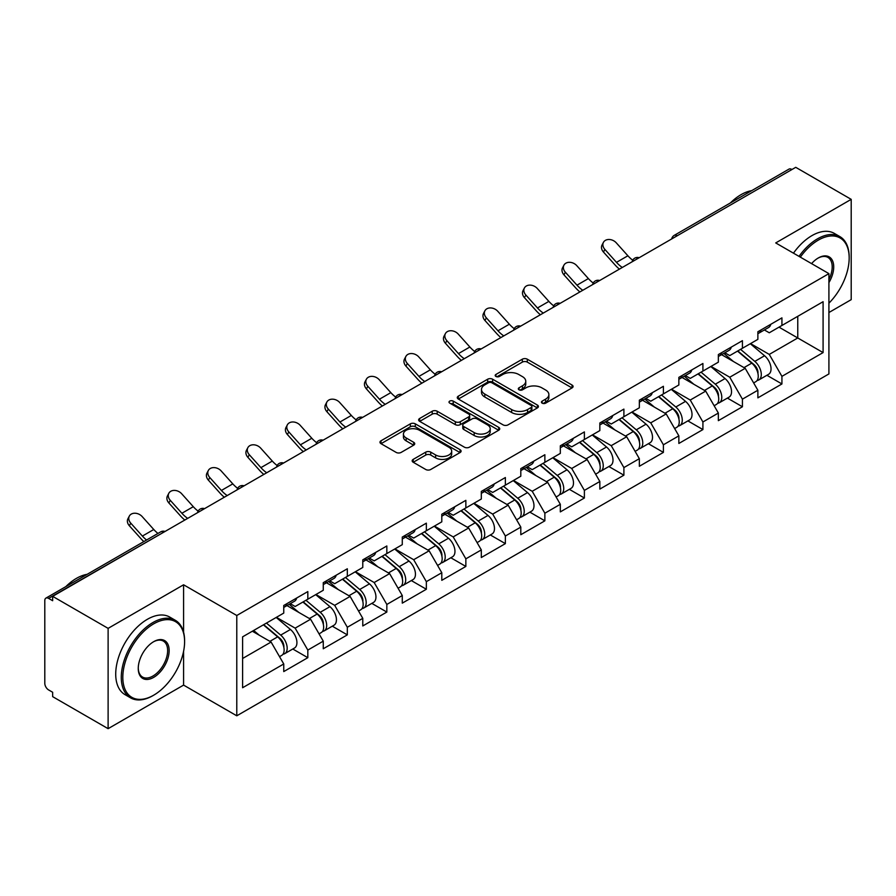 <?xml version="1.0" encoding="UTF-8"?>
<svg xmlns="http://www.w3.org/2000/svg" width="896" height="896" viewBox="0 0 896 896"><rect width="100%" height="100%" fill="white"/><g stroke="black" fill="none" stroke-linecap="round" stroke-linejoin="round"><path stroke-width="1.34" d="M542.158 403.155A2.464 1.422 0 0 0 545.642 403.155L572.051 387.901A3.517 2.027 0 0 0 573.082 386.467A3.517 2.027 0 0 0 572.051 385.034L527.307 359.195A3.517 2.027 0 0 0 522.334 359.195L495.925 374.45A2.464 1.422 0 0 0 495.197 375.446A2.464 1.422 0 0 0 495.925 376.454A2.464 1.422 0 0 0 499.397 376.454L502.824 374.483A11.245 6.496 0 0 1 518.728 374.483L522.458 376.634A11.245 6.496 0 0 1 525.75 381.226A11.245 6.496 0 0 1 522.458 385.818L519.042 387.789A2.464 1.422 0 0 0 518.325 388.797A2.464 1.422 0 0 0 519.042 389.805A2.464 1.422 0 0 0 522.525 389.805L525.941 387.834A11.245 6.496 0 0 1 541.845 387.834L545.574 389.984A11.245 6.496 0 0 1 548.878 394.576A11.245 6.496 0 0 1 545.574 399.168L542.158 401.139A2.464 1.422 0 0 0 541.442 402.147A2.464 1.422 0 0 0 542.158 403.155L542.158 401.139M413.202 459.379A3.517 2.027 0 0 0 412.171 460.813A3.517 2.027 0 0 0 413.202 462.246L425.757 469.493A3.517 2.027 0 0 0 430.73 469.493L460.062 452.558A3.517 2.027 0 0 0 461.093 451.125A3.517 2.027 0 0 0 460.062 449.691L415.307 423.853A3.517 2.027 0 0 0 410.346 423.853L381.002 440.787A3.517 2.027 0 0 0 379.971 442.232A3.517 2.027 0 0 0 381.002 443.666L396.166 452.413A3.517 2.027 0 0 0 401.139 452.413L413.694 445.166A3.517 2.027 0 0 0 414.725 443.733A3.517 2.027 0 0 0 413.694 442.299L406.179 437.954A9.408 5.432 0 0 1 403.424 434.112A9.408 5.432 0 0 1 409.226 429.106A9.408 5.432 0 0 1 419.474 430.282L448.941 447.283A9.408 5.432 0 0 1 451.685 451.125A9.408 5.432 0 0 1 445.883 456.142A9.408 5.432 0 0 1 435.635 454.966L430.73 452.133A3.517 2.027 0 0 0 425.757 452.133L413.202 459.379L413.202 462.246M183.59 584.786L108.114 628.365L52.651 596.344L795.738 167.328L851.2 199.349L775.723 242.928L828.912 273.627L236.779 615.496L183.59 584.786L183.59 632.206M503.07 424.861A3.517 2.027 0 0 0 508.043 424.861L537.376 407.926A3.517 2.027 0 0 0 538.406 406.493A3.517 2.027 0 0 0 537.376 405.048L492.632 379.221A3.517 2.027 0 0 0 487.659 379.221L458.315 396.155A3.517 2.027 0 0 0 457.285 397.589A3.517 2.027 0 0 0 458.315 399.022L503.07 424.861M450.722 403.682A2.464 1.422 0 0 1 453.219 404.029L453.219 401.106L498.714 427.37A3.517 2.027 0 0 1 499.744 428.803A3.517 2.027 0 0 1 498.714 430.237L469.381 447.182A3.517 2.027 0 0 1 464.408 447.182L419.664 421.344L419.664 418.477A3.517 2.027 0 0 0 418.634 419.91A3.517 2.027 0 0 0 419.664 421.344M419.664 418.477L432.219 411.23A3.517 2.027 0 0 1 437.192 411.23L455.336 421.702A3.517 2.027 0 0 0 460.309 421.702L468.642 416.898A3.517 2.027 0 0 0 469.672 415.464A3.517 2.027 0 0 0 468.642 414.019L449.747 403.11A2.464 1.422 0 0 1 449.019 402.114A2.464 1.422 0 0 1 450.542 400.803A2.464 1.422 0 0 1 453.219 401.106M108.114 628.365L108.114 728.672L183.59 685.104L236.779 715.803L236.779 615.496M236.779 715.803L828.912 373.934L828.912 273.627M292.79 649.006L307.821 657.686L307.821 650.082L295.154 628.141L276.416 617.322M307.821 657.686L283.752 671.574L283.752 663.97L242.603 687.736L242.603 636.843L283.752 613.088L283.752 605.483L307.821 591.584L307.821 599.189L323.266 590.274L323.266 582.669L347.323 568.781L347.323 576.386L362.779 567.459L362.779 559.854L386.837 545.966L386.837 553.571L402.282 544.656L402.282 537.051L426.35 523.163L426.35 530.757L441.795 521.842L441.795 514.237L465.853 500.349L465.853 507.954L481.309 499.027L481.309 491.422L505.366 477.534L505.366 485.139L520.811 476.224L520.811 468.619L544.869 454.731L544.869 462.325L560.325 453.41L560.325 445.805L584.382 431.917L584.382 439.522L599.838 430.595L599.838 422.99L623.896 409.102L623.896 416.707L639.341 407.792L639.341 400.187L663.398 386.299L663.398 393.893L678.854 384.978L678.854 377.373L702.912 363.485L702.912 371.09L718.357 362.163L718.357 354.558L742.426 340.67L742.426 348.275L757.87 339.36L757.87 331.755L781.928 317.867L781.928 325.461L823.088 301.706L823.088 352.587L781.928 376.354L769.272 354.413L750.523 343.594M766.909 375.278L781.928 383.958L781.928 376.354M781.928 383.958L757.87 397.846L757.87 390.242L742.426 399.157L729.758 377.227L711.021 366.408M727.395 398.093L742.426 406.762L742.426 399.157M742.426 406.762L718.357 420.661L718.357 413.056L702.912 421.971L690.245 400.042L671.507 389.222M687.882 420.896L702.912 429.576L702.912 421.971M702.912 429.576L678.854 443.464L678.854 435.859L663.398 444.786L650.742 422.845L631.994 412.026M648.379 443.71L663.398 452.39L663.398 444.786M663.398 452.39L639.341 466.278L639.341 458.674L623.896 467.589L611.229 445.659L592.491 434.84M608.866 466.525L623.896 475.194L623.896 467.589M623.896 475.194L599.838 489.093L599.838 481.488L584.382 490.403L571.715 468.474L552.978 457.654M569.352 489.328L584.382 498.008L584.382 490.403M584.382 498.008L560.325 511.896L560.325 504.291L544.869 513.218L532.213 491.277L513.464 480.458M529.85 512.142L544.869 520.822L544.869 513.218M544.869 520.822L520.811 534.71L520.811 527.106L505.366 536.021L492.699 514.091L473.962 503.272M490.336 534.957L505.366 543.626L505.366 536.021M505.366 543.626L481.309 557.525L481.309 549.92L465.853 558.835L453.197 536.906L434.448 526.086M450.834 557.76L465.853 566.44L465.853 558.835M465.853 566.44L441.795 580.328L441.795 572.723L426.35 581.65L413.683 559.709L394.946 548.89M411.32 580.574L426.35 589.254L426.35 581.65M426.35 589.254L402.282 603.142L402.282 595.538L386.837 604.453L374.17 582.523L355.432 571.704M371.806 603.389L386.837 612.058L386.837 604.453M386.837 612.058L362.779 625.957L362.779 618.352L347.323 627.267L334.667 605.338L315.918 594.518M332.304 626.192L347.323 634.872L347.323 627.267M347.323 634.872L323.266 648.76L323.266 641.155L307.821 650.082M290.259 603.68L295.154 606.502L307.821 599.189M295.154 628.141L310.598 619.226L286.966 605.584M323.266 641.155L310.598 619.226M329.773 580.866L334.667 583.699L347.323 576.386M334.667 605.338L350.112 596.411L326.48 582.77M362.779 618.352L350.112 596.411M369.275 558.051L374.17 560.885L386.837 553.571M374.17 582.523L389.626 573.608L365.982 559.955M402.282 595.538L389.626 573.608M408.789 535.248L413.683 538.07L426.35 530.757M413.683 559.709L429.128 550.794L405.496 537.152M441.795 572.723L429.128 550.794M448.291 512.434L453.197 515.267L465.853 507.954M453.197 536.906L468.642 527.979L444.998 514.338M481.309 549.92L468.642 527.979M487.805 489.619L492.699 492.453L505.366 485.139M492.699 514.091L508.155 505.176L484.512 491.523M520.811 527.106L508.155 505.176M527.318 466.816L532.213 469.638L544.869 462.325M532.213 491.277L547.658 482.362L524.026 468.72M560.325 504.291L547.658 482.362M566.821 444.002L571.715 446.835L584.382 439.522M571.715 468.474L587.171 459.547L563.528 445.906M599.838 481.488L587.171 459.547M606.334 421.187L611.229 424.021L623.896 416.707M611.229 445.659L626.685 436.744L603.042 423.091M639.341 458.674L626.685 436.744M645.848 398.384L650.742 401.206L663.398 393.893M650.742 422.845L666.187 413.93L642.555 400.288M678.854 435.859L666.187 413.93M685.35 375.57L690.245 378.403L702.912 371.09M690.245 400.042L705.701 391.115L682.058 377.474M718.357 413.056L705.701 391.115M724.864 352.766L729.758 355.589L742.426 348.275M729.758 377.227L745.203 368.312L721.571 354.659M757.87 390.242L745.203 368.312M791.941 169.523L677.208 235.76M675.584 236.69A5.376 3.102 120 0 1 676.95 235.614A5.376 3.102 60 0 0 674.262 235.346L788.995 169.109A5.376 3.102 60 0 1 791.683 169.378M764.378 329.952L769.272 332.774L781.928 325.461M769.272 354.413L797.765 337.971L797.765 316.322L823.088 301.706M779.016 327.152L823.088 352.587M828.912 312.525L851.2 299.656L851.2 199.349M108.114 728.672L52.651 696.651L52.651 692.261L48.597 689.92A5.376 3.102 -120 0 1 44.8 683.346L44.8 600.578A5.376 3.102 -120 0 1 45.909 598.125A5.376 3.102 -120 0 1 48.597 598.394L52.651 600.723L52.651 596.344M242.603 658.482L271.096 642.04L252.347 631.221M283.752 663.97L271.096 642.04M183.59 685.104L183.59 651.314M543.144 403.502L545.574 402.091A11.245 6.496 0 0 0 548.878 397.499L548.878 394.576M525.75 381.226L525.75 384.149A11.245 6.496 0 0 1 522.458 388.741L520.027 390.152M572.006 387.934L527.307 362.118A3.517 2.027 0 0 0 522.334 362.118L496.899 376.802M537.331 407.949L492.632 382.144A3.517 2.027 0 0 0 487.659 382.144L458.371 399.056M531.16 407.49A2.464 1.422 0 0 0 531.877 406.493A2.464 1.422 0 0 0 531.16 405.485L491.882 382.805A2.464 1.422 0 0 0 488.398 382.805L484.792 384.888A11.245 6.496 0 0 0 481.499 389.48A11.245 6.496 0 0 0 484.792 394.072L511.65 409.573A11.245 6.496 0 0 0 527.554 409.573L531.16 407.49L531.16 410.413A2.464 1.422 0 0 0 531.877 409.416L531.877 406.493M481.499 389.48L481.499 392.403A11.245 6.496 0 0 0 484.792 396.995L484.792 394.072M531.16 410.413L527.554 412.496A11.245 6.496 0 0 1 511.65 412.496L484.792 396.995M419.709 421.366L432.219 414.154L432.219 411.23M469.672 415.464L469.672 418.387A3.517 2.027 0 0 1 468.642 419.821L460.309 424.626A3.517 2.027 0 0 1 455.336 424.626L437.192 414.154A3.517 2.027 0 0 0 432.219 414.154M453.219 404.029L498.669 430.27M474.163 432.578A9.408 5.432 0 0 0 484.422 433.754A9.408 5.432 0 0 0 490.224 428.736A9.408 5.432 0 0 0 487.469 424.894L477.086 418.902A3.517 2.027 0 0 0 472.114 418.902L463.792 423.707A3.517 2.027 0 0 0 462.762 425.152A3.517 2.027 0 0 0 463.792 426.586L474.163 432.578L474.163 435.501A9.408 5.432 0 0 0 484.422 436.677A9.408 5.432 0 0 0 490.224 431.659L490.224 428.736M462.762 425.152L462.762 428.075A3.517 2.027 0 0 0 463.792 429.509L463.792 426.586M474.163 435.501L463.792 429.509M451.685 451.125L451.685 454.048A9.408 5.432 0 0 1 445.883 459.066A9.408 5.432 0 0 1 435.635 457.89L430.73 455.056A3.517 2.027 0 0 0 425.757 455.056L413.246 462.28M403.424 434.112L403.424 437.046A9.408 5.432 0 0 0 406.179 440.877L406.179 437.954M413.65 445.2L406.179 440.877M460.018 452.592L415.307 426.776A3.517 2.027 0 0 0 410.346 426.776L381.058 443.688M754.858 365.4L753.088 364.381M757.12 380.464A11.816 6.821 -120 0 0 758.845 379.938A11.816 6.821 -120 0 0 760.962 371.672A11.816 6.821 -120 0 0 754.813 361.379L740.555 349.35M758.845 379.938L768.589 374.304A11.816 6.821 -120 0 0 770.717 366.05A11.816 6.821 -120 0 0 764.557 355.746L750.31 343.728M737.811 350.941L754.074 364.661A7.168 4.133 60 0 1 757.938 373.486M753.648 382.928L755.798 381.685A11.816 6.821 -120 0 0 757.926 373.43A11.816 6.821 -120 0 0 751.766 363.138L737.52 351.109M733.41 361.491L723.789 353.382M619.405 269.136A28.65 16.542 60 0 1 615.115 265.003L603.478 252.056A8.064 6.182 -152.4 0 1 602.045 245.022L603.422 242.379A8.064 6.182 27.6 0 0 604.867 249.402L616.493 262.349A24.002 13.854 -120 0 0 622.294 267.456M632.744 260.21A24.002 13.854 -120 0 1 627.894 255.774L616.269 242.827A8.064 6.182 27.6 0 0 603.422 242.379M761.04 329.918A11.816 6.821 60 0 1 758.845 333.144A11.816 6.821 60 0 1 757.87 333.547M770.795 324.296A11.816 6.821 60 0 1 768.589 327.51L758.845 333.144M828.912 303.184A43.702 25.234 120 0 0 849.173 257.981A43.702 25.234 120 0 0 818.272 240.15A43.702 25.234 120 0 0 800.341 257.13M799.03 256.379A44.766 25.85 -60 0 1 817.51 238.829A44.766 25.85 -60 0 1 839.899 236.611A44.766 25.85 -60 0 1 849.173 257.107A44.766 25.85 -60 0 1 849.173 257.555M811.574 263.614A21.851 12.611 -60 0 1 818.272 257.981L818.272 257.981A21.851 12.611 -60 0 1 832.619 260.926A21.851 12.611 -60 0 1 828.912 282.621M828.912 279.507A20.776 11.995 120 0 0 827.904 257.398A20.776 11.995 120 0 0 817.891 258.216M730.374 202.955A44.766 25.85 -60 0 1 741.026 194.667A44.766 25.85 -60 0 1 751.677 190.646M793.464 253.165A44.766 25.85 -60 0 1 811.944 235.614A44.766 25.85 -60 0 1 834.333 233.397L839.899 236.611M152.947 695.632L153.709 695.184A43.702 25.234 120 0 0 184.598 641.67A43.702 25.234 120 0 0 153.709 623.829A43.702 25.234 120 0 0 122.808 677.354A43.702 25.234 120 0 0 153.709 695.184L152.947 695.632A44.766 25.85 -60 0 1 130.558 697.85A44.766 25.85 -60 0 1 123.693 661.965A44.766 25.85 -60 0 1 152.947 622.518A44.766 25.85 -60 0 1 175.325 620.301A44.766 25.85 -60 0 1 184.598 640.797A44.766 25.85 -60 0 1 184.598 641.234M153.709 641.67L153.709 641.67A21.851 12.611 -60 0 1 169.154 650.586A21.851 12.611 -60 0 1 153.709 677.354A21.851 12.611 -60 0 1 138.253 668.427A21.851 12.611 -60 0 1 153.709 641.67L153.709 641.67M138.264 667.979A20.776 11.995 120 0 0 142.554 677.062A20.776 11.995 120 0 0 152.947 676.032A20.776 11.995 120 0 0 166.522 657.731A20.776 11.995 120 0 0 163.33 641.077A20.776 11.995 120 0 0 153.317 641.894M65.811 586.634A44.766 25.85 -60 0 1 76.462 578.357A44.766 25.85 -60 0 1 87.114 574.336M130.558 697.85L124.992 694.624A44.766 25.85 -60 0 1 118.126 658.75A44.766 25.85 -60 0 1 147.37 619.304A44.766 25.85 -60 0 1 169.758 617.086L175.325 620.301M715.344 388.214L713.574 387.184M717.618 403.278A11.816 6.821 -120 0 0 719.331 402.741A11.816 6.821 -120 0 0 721.459 394.486A11.816 6.821 -120 0 0 715.299 384.194L701.053 372.165M719.331 402.741L729.086 397.118A11.816 6.821 -120 0 0 731.203 388.853A11.816 6.821 -120 0 0 725.054 378.56L710.797 366.531M698.298 373.744L714.56 387.464A7.168 4.133 60 0 1 718.424 396.29M714.146 405.742L716.296 404.499A11.816 6.821 -120 0 0 718.413 396.245A11.816 6.821 -120 0 0 712.264 385.941L698.006 373.923M693.896 384.306L684.275 376.197M675.842 411.018L674.061 409.998M678.104 426.093A11.816 6.821 -120 0 0 679.829 425.555A11.816 6.821 -120 0 0 681.946 417.301A11.816 6.821 -120 0 0 675.797 406.997L661.539 394.979M679.829 425.555L689.573 419.922A11.816 6.821 -120 0 0 691.701 411.667A11.816 6.821 -120 0 0 685.541 401.374L671.283 389.346M658.795 396.558L675.058 410.278A7.168 4.133 60 0 1 678.922 419.104M674.632 428.557L676.782 427.314A11.816 6.821 -120 0 0 678.91 419.048A11.816 6.821 -120 0 0 672.75 408.755L658.504 396.726M654.394 407.12L644.773 399M636.328 433.832L634.558 432.813M638.59 448.896A11.816 6.821 -120 0 0 640.315 448.37A11.816 6.821 -120 0 0 642.443 440.104A11.816 6.821 -120 0 0 636.283 429.811L622.026 417.782M640.315 448.37L650.059 442.736A11.816 6.821 -120 0 0 652.187 434.482A11.816 6.821 -120 0 0 646.038 424.178L631.781 412.16M619.282 419.373L635.544 433.093A7.168 4.133 60 0 1 639.408 441.918M635.118 451.36L637.28 450.117A11.816 6.821 -120 0 0 639.397 441.862A11.816 6.821 -120 0 0 633.248 431.57L618.99 419.541M614.88 429.923L605.259 421.814M596.814 456.646L595.045 455.616M599.088 471.71A11.816 6.821 -120 0 0 600.802 471.173A11.816 6.821 -120 0 0 602.93 462.918A11.816 6.821 -120 0 0 596.77 452.626L582.523 440.597M600.802 471.173L610.557 465.55A11.816 6.821 -120 0 0 612.674 457.285A11.816 6.821 -120 0 0 606.525 446.992L592.267 434.963M579.768 442.176L596.03 455.896A7.168 4.133 60 0 1 599.906 464.722M595.616 474.174L597.766 472.931A11.816 6.821 -120 0 0 599.894 464.677A11.816 6.821 -120 0 0 593.734 454.373L579.477 442.355M575.366 452.738L565.746 444.629M557.312 479.45L555.542 478.43M559.574 494.525A11.816 6.821 -120 0 0 561.299 493.987A11.816 6.821 -120 0 0 563.416 485.733A11.816 6.821 -120 0 0 557.267 475.429L543.01 463.411M561.299 493.987L571.043 488.354A11.816 6.821 -120 0 0 573.171 480.099A11.816 6.821 -120 0 0 567.011 469.806L552.765 457.778M540.266 464.99L556.528 478.71A7.168 4.133 60 0 1 560.392 487.536M556.102 496.989L558.253 495.746A11.816 6.821 -120 0 0 560.381 487.48A11.816 6.821 -120 0 0 554.221 477.187L539.974 465.158M535.864 475.552L526.243 467.432M579.891 291.939A28.65 16.542 60 0 1 575.602 287.806L563.976 274.859A8.064 6.182 -152.4 0 1 562.531 267.837L563.92 265.194A8.064 6.182 27.6 0 0 565.354 272.216L576.99 285.163A24.002 13.854 -120 0 0 582.792 290.27M593.23 283.024A24.002 13.854 -120 0 1 588.381 278.578L576.755 265.63A8.064 6.182 27.6 0 0 563.92 265.194M721.538 352.733A11.816 6.821 60 0 1 719.331 355.958A11.816 6.821 60 0 1 718.357 356.35M731.282 347.099A11.816 6.821 60 0 1 729.086 350.325L719.331 355.958M540.389 314.754A28.65 16.542 60 0 1 536.088 310.621L524.462 297.674A8.064 6.182 -152.4 0 1 523.018 290.651L524.406 287.997A8.064 6.182 27.6 0 0 525.851 295.03L537.477 307.966A24.002 13.854 -120 0 0 543.278 313.074M553.728 305.827A24.002 13.854 -120 0 1 548.878 301.392L537.242 288.445A8.064 6.182 27.6 0 0 524.406 287.997M682.024 375.547A11.816 6.821 60 0 1 679.829 378.762A11.816 6.821 60 0 1 678.854 379.165M691.779 369.914A11.816 6.821 60 0 1 689.573 373.139L679.829 378.762M500.875 337.568A28.65 16.542 60 0 1 496.586 333.435L484.949 320.488A8.064 6.182 -152.4 0 1 483.515 313.454L484.893 310.811A8.064 6.182 27.6 0 0 486.338 317.834L497.974 330.781A24.002 13.854 -120 0 0 503.776 335.888M514.214 328.642A24.002 13.854 -120 0 1 509.365 324.206L497.739 311.259A8.064 6.182 27.6 0 0 484.893 310.811M642.51 398.35A11.816 6.821 60 0 1 640.315 401.576A11.816 6.821 60 0 1 639.341 401.979M652.266 392.728A11.816 6.821 60 0 1 650.059 395.942L640.315 401.576M461.362 360.371A28.65 16.542 60 0 1 457.072 356.238L445.446 343.291A8.064 6.182 -152.4 0 1 444.002 336.269L445.39 333.626A8.064 6.182 27.6 0 0 446.835 340.648L458.461 353.595A24.002 13.854 -120 0 0 464.262 358.702M474.701 351.456A24.002 13.854 -120 0 1 469.862 347.01L458.226 334.062A8.064 6.182 27.6 0 0 445.39 333.626M603.008 421.165A11.816 6.821 60 0 1 600.802 424.39A11.816 6.821 60 0 1 599.838 424.782M612.752 415.531A11.816 6.821 60 0 1 610.557 418.757L600.802 424.39M421.859 383.186A28.65 16.542 60 0 1 417.57 379.053L405.933 366.106A8.064 6.182 -152.4 0 1 404.488 359.083L405.877 356.429A8.064 6.182 27.6 0 0 407.322 363.462L418.947 376.398A24.002 13.854 -120 0 0 424.749 381.506M435.198 374.259A24.002 13.854 -120 0 1 430.349 369.824L418.723 356.877A8.064 6.182 27.6 0 0 405.877 356.429M563.494 443.979A11.816 6.821 60 0 1 561.299 447.194A11.816 6.821 60 0 1 560.325 447.597M573.25 438.346A11.816 6.821 60 0 1 571.043 441.571L561.299 447.194M517.798 502.264L516.029 501.245M520.072 517.328A11.816 6.821 -120 0 0 521.786 516.802A11.816 6.821 -120 0 0 523.914 508.536A11.816 6.821 -120 0 0 517.754 498.243L503.496 486.214M521.786 516.802L531.541 511.168A11.816 6.821 -120 0 0 533.658 502.914A11.816 6.821 -120 0 0 527.509 492.61L513.251 480.592M500.752 487.805L517.014 501.525A7.168 4.133 60 0 1 520.878 510.35M516.589 519.792L518.75 518.549A11.816 6.821 -120 0 0 520.867 510.294A11.816 6.821 -120 0 0 514.718 500.002L500.461 487.973M496.35 498.355L486.73 490.246M382.346 406A28.65 16.542 60 0 1 378.056 401.867L366.43 388.92A8.064 6.182 -152.4 0 1 364.986 381.886L366.374 379.243A8.064 6.182 27.6 0 0 367.808 386.266L379.445 399.213A24.002 13.854 -120 0 0 385.246 404.32M395.685 397.074A24.002 13.854 -120 0 1 390.835 392.638L379.21 379.691A8.064 6.182 27.6 0 0 366.374 379.243M523.981 466.782A11.816 6.821 60 0 1 521.786 470.008A11.816 6.821 60 0 1 520.811 470.411M533.736 461.16A11.816 6.821 60 0 1 531.541 464.374L521.786 470.008M478.296 525.078L476.515 524.048M480.558 540.142A11.816 6.821 -120 0 0 482.272 539.605A11.816 6.821 -120 0 0 484.4 531.35A11.816 6.821 -120 0 0 478.24 521.058L463.994 509.029M482.272 539.605L492.027 533.982A11.816 6.821 -120 0 0 494.155 525.717A11.816 6.821 -120 0 0 487.995 515.424L473.738 503.395M461.25 510.608L477.501 524.328A7.168 4.133 60 0 1 481.376 533.154M477.086 542.606L479.237 541.363A11.816 6.821 -120 0 0 481.365 533.109A11.816 6.821 -120 0 0 475.205 522.805L460.947 510.787M456.837 521.17L447.227 513.061M342.832 428.803A28.65 16.542 60 0 1 338.542 424.67L326.917 411.723A8.064 6.182 -152.4 0 1 325.472 404.701L326.861 402.058A8.064 6.182 27.6 0 0 328.306 409.08L339.931 422.027A24.002 13.854 -120 0 0 345.733 427.134M356.171 419.888A24.002 13.854 -120 0 1 351.333 415.442L339.696 402.494A8.064 6.182 27.6 0 0 326.861 402.058M484.478 489.597A11.816 6.821 60 0 1 482.272 492.822A11.816 6.821 60 0 1 481.309 493.214M494.222 483.963A11.816 6.821 60 0 1 492.027 487.189L482.272 492.822M438.782 547.882L437.013 546.862M441.045 562.957A11.816 6.821 -120 0 0 442.77 562.419A11.816 6.821 -120 0 0 444.886 554.165A11.816 6.821 -120 0 0 438.738 543.861L424.48 531.843M442.77 562.419L452.514 556.786A11.816 6.821 -120 0 0 454.642 548.531A11.816 6.821 -120 0 0 448.482 538.238L434.235 526.21M421.736 533.422L437.998 547.142A7.168 4.133 60 0 1 441.862 555.968M437.573 565.421L439.723 564.178A11.816 6.821 -120 0 0 441.851 555.912A11.816 6.821 -120 0 0 435.691 545.619L421.445 533.59M417.334 543.984L407.714 535.864M303.33 451.618A28.65 16.542 60 0 1 299.04 447.485L287.403 434.538A8.064 6.182 -152.4 0 1 285.97 427.515L287.347 424.861A8.064 6.182 27.6 0 0 288.792 431.894L300.418 444.83A24.002 13.854 -120 0 0 306.219 449.938M316.669 442.691A24.002 13.854 -120 0 1 311.819 438.256L300.194 425.309A8.064 6.182 27.6 0 0 287.347 424.861M444.965 512.411A11.816 6.821 60 0 1 442.77 515.626A11.816 6.821 60 0 1 441.795 516.029M454.72 506.778A11.816 6.821 60 0 1 452.514 510.003L442.77 515.626M399.269 570.696L397.499 569.677M401.542 585.76A11.816 6.821 -120 0 0 403.256 585.234A11.816 6.821 -120 0 0 405.384 576.968A11.816 6.821 -120 0 0 399.224 566.675L384.966 554.646M403.256 585.234L413.011 579.6A11.816 6.821 -120 0 0 415.128 571.346A11.816 6.821 -120 0 0 408.979 561.042L394.722 549.024M382.222 556.237L398.485 569.957A7.168 4.133 60 0 1 402.349 578.782M398.059 588.224L400.221 586.981A11.816 6.821 -120 0 0 402.338 578.726A11.816 6.821 -120 0 0 396.189 568.434L381.931 556.405M377.821 566.787L368.2 558.678M263.816 474.421A28.65 16.542 60 0 1 259.526 470.299L247.901 457.352A8.064 6.182 -152.4 0 1 246.456 450.318L247.845 447.675A8.064 6.182 27.6 0 0 249.278 454.698L260.915 467.645A24.002 13.854 -120 0 0 266.717 472.752M277.155 465.506A24.002 13.854 -120 0 1 272.306 461.07L260.68 448.123A8.064 6.182 27.6 0 0 247.845 447.675M405.451 535.214A11.816 6.821 60 0 1 403.256 538.44A11.816 6.821 60 0 1 402.282 538.843M415.206 529.592A11.816 6.821 60 0 1 413.011 532.806L403.256 538.44M359.766 593.51L357.986 592.48M362.029 608.574A11.816 6.821 -120 0 0 363.742 608.037A11.816 6.821 -120 0 0 365.87 599.782A11.816 6.821 -120 0 0 359.71 589.49L345.464 577.461M363.742 608.037L373.498 602.414A11.816 6.821 -120 0 0 375.626 594.149A11.816 6.821 -120 0 0 369.466 583.856L355.208 571.827M342.72 579.04L358.971 592.76A7.168 4.133 60 0 1 362.846 601.586M358.557 611.038L360.707 609.795A11.816 6.821 -120 0 0 362.835 601.541A11.816 6.821 -120 0 0 356.675 591.237L342.418 579.219M338.307 589.602L328.698 581.493M224.302 497.235A28.65 16.542 60 0 1 220.013 493.102L208.387 480.155A8.064 6.182 -152.4 0 1 206.942 473.133L208.331 470.49A8.064 6.182 27.6 0 0 209.776 477.512L221.402 490.459A24.002 13.854 -120 0 0 227.203 495.566M237.642 488.309A24.002 13.854 -120 0 1 232.803 483.874L221.166 470.926A8.064 6.182 27.6 0 0 208.331 470.49M365.949 558.029A11.816 6.821 60 0 1 363.742 561.254A11.816 6.821 60 0 1 362.779 561.646M375.693 552.395A11.816 6.821 60 0 1 373.498 555.621L363.742 561.254M320.253 616.314L318.483 615.294M322.515 631.389A11.816 6.821 -120 0 0 324.24 630.851A11.816 6.821 -120 0 0 326.357 622.597A11.816 6.821 -120 0 0 320.208 612.293L305.95 600.275M324.24 630.851L333.984 625.218A11.816 6.821 -120 0 0 336.112 616.963A11.816 6.821 -120 0 0 329.952 606.67L315.706 594.642M303.206 601.854L319.469 615.574A7.168 4.133 60 0 1 323.333 624.4M319.043 633.853L321.194 632.61A11.816 6.821 -120 0 0 323.322 624.344A11.816 6.821 -120 0 0 317.162 614.051L302.915 602.022M298.805 612.416L289.184 604.296M184.8 520.05A28.65 16.542 60 0 1 180.51 515.917L168.874 502.97A8.064 6.182 -152.4 0 1 167.44 495.947L168.818 493.293A8.064 6.182 27.6 0 0 170.262 500.326L181.888 513.262A24.002 13.854 -120 0 0 187.69 518.37M198.139 511.123A24.002 13.854 -120 0 1 193.29 506.688L181.664 493.741A8.064 6.182 27.6 0 0 168.818 493.293M326.435 580.843A11.816 6.821 60 0 1 324.24 584.058A11.816 6.821 60 0 1 323.266 584.461M336.19 575.21A11.816 6.821 60 0 1 333.984 578.435L324.24 584.058M280.739 639.128L278.97 638.109M283.013 654.192A11.816 6.821 -120 0 0 284.726 653.666A11.816 6.821 -120 0 0 286.854 645.4A11.816 6.821 -120 0 0 280.694 635.107L266.437 623.078M284.726 653.666L294.482 648.032A11.816 6.821 -120 0 0 296.598 639.778A11.816 6.821 -120 0 0 290.45 629.474L276.192 617.456M263.693 624.669L279.955 638.389A7.168 4.133 60 0 1 283.819 647.214M279.541 656.656L281.691 655.413A11.816 6.821 -120 0 0 283.808 647.158A11.816 6.821 -120 0 0 277.659 636.866L263.402 624.837M259.291 635.219L253.658 630.47M143.83 541.587A28.65 16.542 60 0 1 140.997 538.72L129.371 525.784A8.064 6.182 -152.4 0 1 127.926 518.75L129.315 516.107A8.064 6.182 27.6 0 0 130.749 523.13L142.386 536.077A24.002 13.854 -120 0 0 146.563 540.008M157.965 533.434A24.002 13.854 -120 0 1 153.776 529.502L142.15 516.555A8.064 6.182 27.6 0 0 129.315 516.107M286.933 603.646A11.816 6.821 60 0 1 284.726 606.872A11.816 6.821 60 0 1 283.752 607.275M296.677 598.024A11.816 6.821 60 0 1 294.482 601.238L284.726 606.872M163.587 532.291L48.597 598.394M164.696 531.653A5.376 3.102 -60 0 0 163.33 532.146A5.376 3.102 -120 0 0 160.642 531.888L45.909 598.125M636.082 259.504A5.376 3.102 120 0 1 637.448 258.418A5.376 3.102 -60 0 1 638.803 257.925M596.568 282.318A5.376 3.102 120 0 1 597.934 281.232A5.376 3.102 -60 0 1 599.301 280.739M557.066 305.122A5.376 3.102 120 0 1 558.421 304.046A5.376 3.102 -60 0 1 559.787 303.554M517.552 327.936A5.376 3.102 120 0 1 518.918 326.85A5.376 3.102 -60 0 1 520.274 326.357M478.038 350.739A5.376 3.102 120 0 1 479.405 349.664A5.376 3.102 -60 0 1 480.771 349.171M438.536 373.554A5.376 3.102 120 0 1 439.891 372.478A5.376 3.102 -60 0 1 441.258 371.986M399.022 396.368A5.376 3.102 120 0 1 400.389 395.282A5.376 3.102 -60 0 1 401.755 394.789M359.509 419.171A5.376 3.102 120 0 1 360.875 418.096A5.376 3.102 -60 0 1 362.242 417.603M320.006 441.986A5.376 3.102 120 0 1 321.362 440.91A5.376 3.102 -60 0 1 322.728 440.418M280.493 464.8A5.376 3.102 120 0 1 281.859 463.714A5.376 3.102 -60 0 1 283.226 463.221M240.979 487.603A5.376 3.102 120 0 1 242.346 486.528A5.376 3.102 -60 0 1 243.712 486.035M201.477 510.418A5.376 3.102 120 0 1 202.843 509.342A5.376 3.102 -60 0 1 204.198 508.85M545.574 402.091L545.574 399.168M519.042 389.805L519.042 387.789M522.458 388.741L522.458 385.818M495.925 376.454L495.925 374.45M522.334 362.118L522.334 359.195M527.307 362.118L527.307 359.195M572.051 387.901L572.051 385.034M458.315 399.022L458.315 396.155M487.659 382.144L487.659 379.221M492.632 382.144L492.632 379.221M537.376 407.926L537.376 405.048M511.65 412.496L511.65 409.573M527.554 412.496L527.554 409.573M437.192 414.154L437.192 411.23M455.336 424.626L455.336 421.702M460.309 424.626L460.309 421.702M468.642 419.821L468.642 416.898M498.714 430.237L498.714 427.37M425.757 455.056L425.757 452.133M430.73 455.056L430.73 452.133M435.635 457.89L435.635 454.966M413.694 445.166L413.694 442.299M381.002 443.666L381.002 440.787M410.346 426.776L410.346 423.853M415.307 426.776L415.307 423.853M460.062 452.558L460.062 449.691M754.813 361.379L764.557 355.746M744.005 367.618L751.766 363.138M604.867 249.402L603.478 252.056M627.894 255.774L616.493 262.349M715.299 384.194L725.054 378.56M704.502 390.432L712.264 385.941M675.797 406.997L685.541 401.374M664.989 413.235L672.75 408.755M636.283 429.811L646.038 424.178M625.475 436.05L633.248 431.57M596.77 452.626L606.525 446.992M585.973 458.864L593.734 454.373M557.267 475.429L567.011 469.806M546.459 481.667L554.221 477.187M565.354 272.216L563.976 274.859M588.381 278.578L576.99 285.163M525.851 295.03L524.462 297.674M548.878 301.392L537.477 307.966M486.338 317.834L484.949 320.488M509.365 324.206L497.974 330.781M446.835 340.648L445.446 343.291M469.862 347.01L458.461 353.595M407.322 363.462L405.933 366.106M430.349 369.824L418.947 376.398M517.754 498.243L527.509 492.61M506.946 504.482L514.718 500.002M367.808 386.266L366.43 388.92M390.835 392.638L379.445 399.213M478.24 521.058L487.995 515.424M467.443 527.296L475.205 522.805M328.306 409.08L326.917 411.723M351.333 415.442L339.931 422.027M438.738 543.861L448.482 538.238M427.93 550.099L435.691 545.619M288.792 431.894L287.403 434.538M311.819 438.256L300.418 444.83M399.224 566.675L408.979 561.042M388.427 572.914L396.189 568.434M249.278 454.698L247.901 457.352M272.306 461.07L260.915 467.645M359.71 589.49L369.466 583.856M348.914 595.728L356.675 591.237M209.776 477.512L208.387 480.155M232.803 483.874L221.402 490.459M320.208 612.293L329.952 606.67M309.4 618.531L317.162 614.051M170.262 500.326L168.874 502.97M193.29 506.688L181.888 513.262M280.694 635.107L290.45 629.474M269.898 641.346L277.659 636.866M130.749 523.13L129.371 525.784M153.776 529.502L142.386 536.077M674.262 235.346A5.376 5.376 0 0 0 671.686 238.941M639.162 257.723A5.376 5.376 0 0 0 632.173 261.755M599.659 280.526A5.376 5.376 0 0 0 592.67 284.57M560.146 303.341A5.376 5.376 0 0 0 553.157 307.373M520.632 326.155A5.376 5.376 0 0 0 513.643 330.187M481.13 348.958A5.376 5.376 0 0 0 474.141 353.002M441.616 371.773A5.376 5.376 0 0 0 434.627 375.805M402.114 394.587A5.376 5.376 0 0 0 395.114 398.619M362.6 417.39A5.376 5.376 0 0 0 355.611 421.434M323.086 440.205A5.376 5.376 0 0 0 316.098 444.237M283.584 463.019A5.376 5.376 0 0 0 276.584 467.051M244.07 485.822A5.376 5.376 0 0 0 237.082 489.866M204.557 508.637A5.376 5.376 0 0 0 197.568 512.669M165.054 531.451A5.376 5.376 0 0 0 160.642 531.888M849.173 257.981L849.173 257.107M184.598 641.67L184.598 640.797"/></g></svg>
